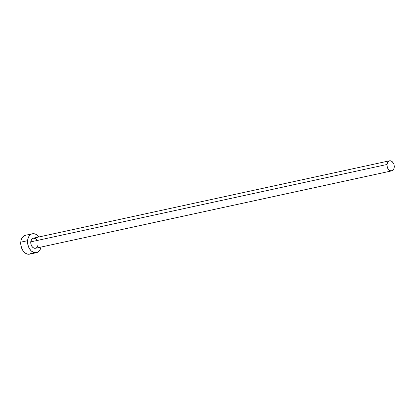 <?xml version="1.0" encoding="UTF-8"?>
<svg xmlns="http://www.w3.org/2000/svg" width="415" height="415" viewBox="0 0 415 415"><rect width="100%" height="100%" fill="white"/><g stroke="black" fill="none" stroke-linecap="round" stroke-linejoin="round"><path stroke-width="0.62" d="M389.509 160.807L33.304 238.189A5.156 3.574 77.7 0 0 30.762 241.872L386.967 164.49A5.156 3.574 -102.3 0 1 389.509 160.807A5.156 3.574 -102.3 0 1 394.24 167.204A5.156 3.574 -102.3 0 1 391.698 170.887A5.156 3.574 -102.3 0 1 386.967 164.49L30.762 241.872L31.607 239.372L33.397 238.174L35.519 238.677L36.769 239.901M32.344 233.785L25.538 235.264A9.664 6.702 77.7 0 0 20.771 242.163L27.582 240.684A9.664 6.702 -102.3 0 1 32.344 233.785A9.664 6.702 -102.3 0 1 38.844 236.986L36.504 234.693L35.187 234.019L32.52 233.749L31.265 234.159L29.169 236L27.862 238.941L27.582 240.684L20.771 242.163A9.664 6.702 77.7 0 0 29.641 254.151L36.447 252.673A9.664 6.702 -102.3 0 1 27.582 240.684L27.795 244.404L29.019 247.942L31.058 250.764L33.61 252.439L36.276 252.709L38.662 251.537L40.395 249.104L41.033 247.065A9.664 6.702 -102.3 0 1 36.447 252.673M38.035 244.585L37.594 246.36L36.67 247.662L35.4 248.284L33.978 248.139L32.619 247.247L31.53 245.742L30.876 243.854L30.762 241.872A5.156 3.574 77.7 0 0 35.493 248.269L391.698 170.887M25.709 235.227L24.459 235.637L22.358 237.479L21.056 240.42L20.75 244.01L21.481 247.708L23.147 250.951L24.252 252.242L26.804 253.918L29.47 254.188L31.856 253.015M386.967 164.49L387.345 167.447L388.819 169.865L390.899 170.928L392.875 170.28L393.799 168.978L394.25 166.218L393.861 164.247L392.383 161.829L391.023 160.937L388.933 161.01L387.812 161.99L386.967 164.49"/></g></svg>
